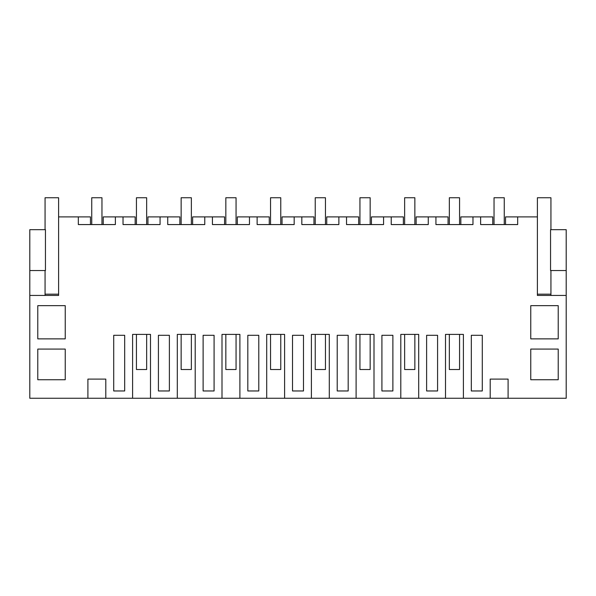 <?xml version="1.0" encoding="UTF-8"?>
<svg xmlns="http://www.w3.org/2000/svg" width="596" height="596" viewBox="0 0 596 596"><rect width="100%" height="100%" fill="white"/><g stroke="black" fill="none" stroke-linecap="round" stroke-linejoin="round"><path stroke-width="0.89" d="M105.797 398.255L87.903 398.255L87.903 379.101L105.797 379.101L105.797 398.255L132.603 398.255L132.603 334.401L150.497 334.401L150.497 398.255L177.303 398.255L177.303 334.401L195.197 334.401L195.197 398.255L222.003 398.255L222.003 334.401L239.897 334.401L239.897 398.255L266.703 398.255L266.703 334.401L284.597 334.401L284.597 398.255L311.403 398.255L311.403 334.401L329.297 334.401L329.297 398.255L356.103 398.255L356.103 334.401L373.997 334.401L373.997 398.255L400.803 398.255L400.803 334.401L418.697 334.401L418.697 398.255L445.503 398.255L445.503 334.401L463.397 334.401L463.397 398.255L490.203 398.255L490.203 379.101L508.097 379.101L508.097 398.255L566.2 398.255L566.2 295.445L537.398 295.445L537.398 216.899L517.671 216.899L517.671 224.565L480.629 224.565L480.629 216.899L472.971 216.899L472.971 224.565L435.929 224.565L435.929 216.899L428.271 216.899L428.271 224.565L391.229 224.565L391.229 216.899L383.571 216.899L383.571 224.565L346.529 224.565L346.529 216.899L338.871 216.899L338.871 224.565L301.829 224.565L301.829 216.899L294.171 216.899L294.171 224.565L257.129 224.565L257.129 216.899L249.471 216.899L249.471 224.565L212.429 224.565L212.429 216.899L204.771 216.899L204.771 224.565L167.729 224.565L167.729 216.899L160.071 216.899L160.071 224.565L123.029 224.565L123.029 216.899L115.371 216.899L115.371 224.565L78.329 224.565L78.329 216.899L58.602 216.899L58.602 197.745L45.065 197.745L45.065 229.676M29.8 270.539L45.445 270.539L45.445 229.676L29.8 229.676L29.8 398.255L87.903 398.255M508.097 398.255L490.203 398.255M463.397 398.255L445.503 398.255M418.697 398.255L400.803 398.255M373.997 398.255L356.103 398.255M329.297 398.255L311.403 398.255M284.597 398.255L266.703 398.255M239.897 398.255L222.003 398.255M195.197 398.255L177.303 398.255M150.497 398.255L132.603 398.255M90.465 224.565L90.465 216.899L78.329 216.899M29.8 295.445L58.602 295.445L58.602 216.899M65.24 349.085L37.779 349.085L37.779 379.734L65.24 379.734L65.24 349.085M476.8 390.969L471.317 390.969L471.317 335.302L482.283 335.302L482.283 390.969L476.8 390.969M348.183 390.969L337.217 390.969L337.217 335.302L348.183 335.302L348.183 390.969M253.3 390.969L247.817 390.969L247.817 335.302L258.783 335.302L258.783 390.969L253.3 390.969M387.4 390.969L381.917 390.969L381.917 335.302L392.883 335.302L392.883 390.969L387.4 390.969M432.1 390.969L426.617 390.969L426.617 335.302L437.583 335.302L437.583 390.969L432.1 390.969M163.9 390.969L158.417 390.969L158.417 335.302L169.383 335.302L169.383 390.969L163.9 390.969M124.683 390.969L113.717 390.969L113.717 335.302L124.683 335.302L124.683 390.969M203.117 390.969L203.117 335.302L214.083 335.302L214.083 390.969L203.117 390.969M530.76 349.085L530.76 379.734L558.221 379.734L558.221 349.085L530.76 349.085M303.483 335.302L303.483 390.969L292.517 390.969L292.517 335.302L303.483 335.302M530.76 305.666L530.76 338.871L558.221 338.871L558.221 305.666L530.76 305.666M37.779 305.666L65.24 305.666L65.24 338.871L37.779 338.871L37.779 305.666M45.065 295.445L45.065 270.539M115.371 216.899L103.235 216.899L103.235 224.565M123.029 216.899L135.165 216.899L135.165 224.565M480.629 216.899L492.765 216.899L492.765 224.565M517.671 216.899L505.535 216.899L505.535 224.565M566.2 270.539L550.555 270.539L550.555 229.676L566.2 229.676L566.2 295.445M472.971 216.899L460.835 216.899L460.835 224.565M550.935 295.445L550.935 294.171L537.398 294.171L537.398 197.745L550.935 197.745L550.935 229.676M160.071 216.899L147.935 216.899L147.935 224.565M167.729 216.899L179.865 216.899L179.865 224.565M204.771 216.899L192.635 216.899L192.635 224.565M212.429 216.899L224.565 216.899L224.565 224.565M249.471 216.899L237.335 216.899L237.335 224.565M257.129 216.899L269.265 216.899L269.265 224.565M294.171 216.899L282.035 216.899L282.035 224.565M301.829 216.899L313.965 216.899L313.965 224.565M338.871 216.899L326.735 216.899L326.735 224.565M346.529 216.899L358.665 216.899L358.665 224.565M383.571 216.899L371.435 216.899L371.435 224.565M391.229 216.899L403.365 216.899L403.365 224.565M428.271 216.899L416.135 216.899L416.135 224.565M435.929 216.899L448.065 216.899L448.065 224.565M91.739 224.565L91.739 197.745L101.961 197.745L101.961 224.565M136.439 334.401L136.439 369.52L146.661 369.52L146.661 334.401M136.439 224.565L136.439 197.745L146.661 197.745L146.661 224.565M181.139 334.401L181.139 369.52L191.361 369.52L191.361 334.401M181.139 224.565L181.139 197.745L191.361 197.745L191.361 224.565M225.839 334.401L225.839 369.52L236.061 369.52L236.061 334.401M225.839 224.565L225.839 197.745L236.061 197.745L236.061 224.565M270.539 334.401L270.539 369.52L280.761 369.52L280.761 334.401M270.539 224.565L270.539 197.745L280.761 197.745L280.761 224.565M315.239 334.401L315.239 369.52L325.461 369.52L325.461 334.401M315.239 224.565L315.239 197.745L325.461 197.745L325.461 224.565M359.939 334.401L359.939 369.52L370.161 369.52L370.161 334.401M359.939 224.565L359.939 197.745L370.161 197.745L370.161 224.565M404.639 334.401L404.639 369.52L414.861 369.52L414.861 334.401M404.639 224.565L404.639 197.745L414.861 197.745L414.861 224.565M449.339 334.401L449.339 369.52L459.561 369.52L459.561 334.401M449.339 224.565L449.339 197.745L459.561 197.745L459.561 224.565M494.039 224.565L494.039 197.745L504.261 197.745L504.261 224.565M58.602 294.171L45.065 294.171M550.935 294.171L550.935 270.539"/></g></svg>
